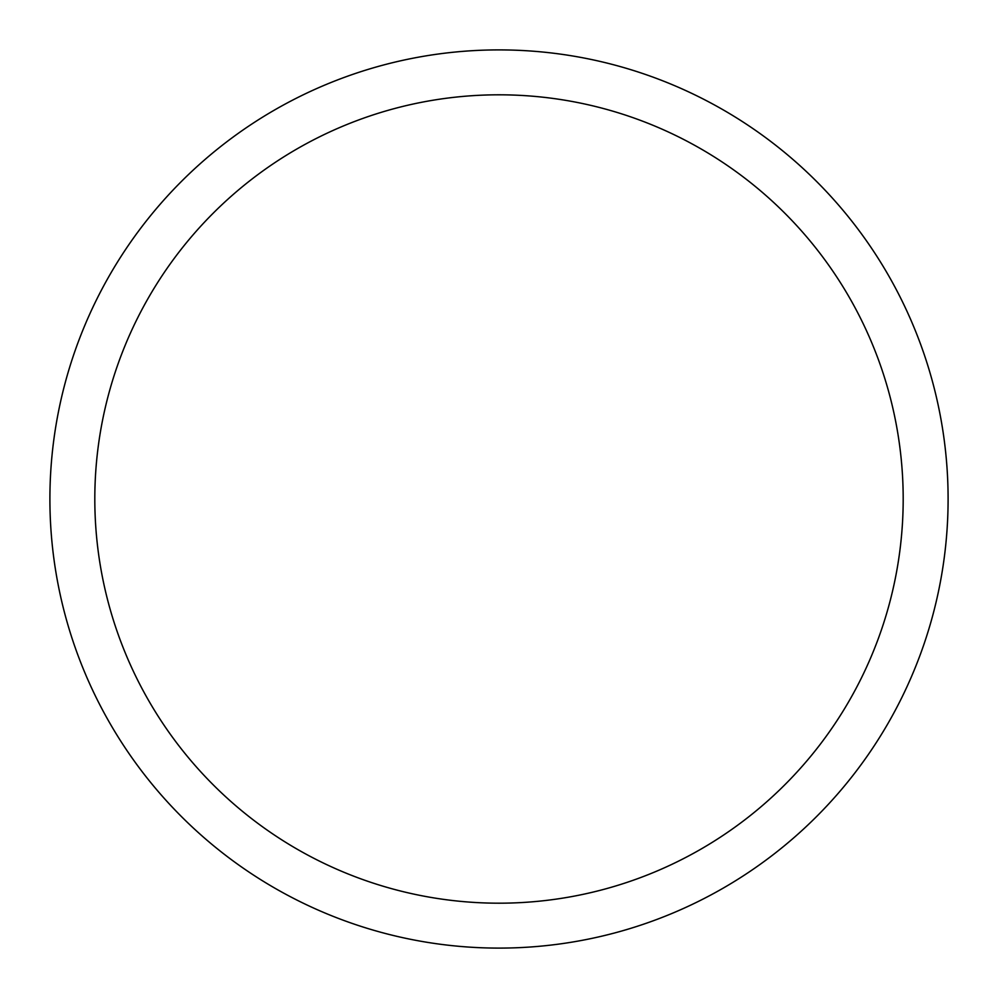 <?xml version="1.0" encoding="UTF-8"?>
<svg xmlns="http://www.w3.org/2000/svg" width="998" height="998" viewBox="0 0 998 998"><rect width="100%" height="100%" fill="white"/><g stroke="black" fill="none" stroke-linecap="round" stroke-linejoin="round"><path stroke-width="1.5" d="M49.9 499A449.1 449.1 0 0 1 499 49.9A449.1 449.1 0 0 1 948.1 499A449.1 449.1 0 0 1 499 948.1A449.1 449.1 0 0 1 49.9 499M499 94.81A404.19 404.19 0 0 1 903.19 499A404.19 404.19 0 0 1 499 903.19A404.19 404.19 0 0 1 94.81 499A404.19 404.19 0 0 1 499 94.81"/></g></svg>
